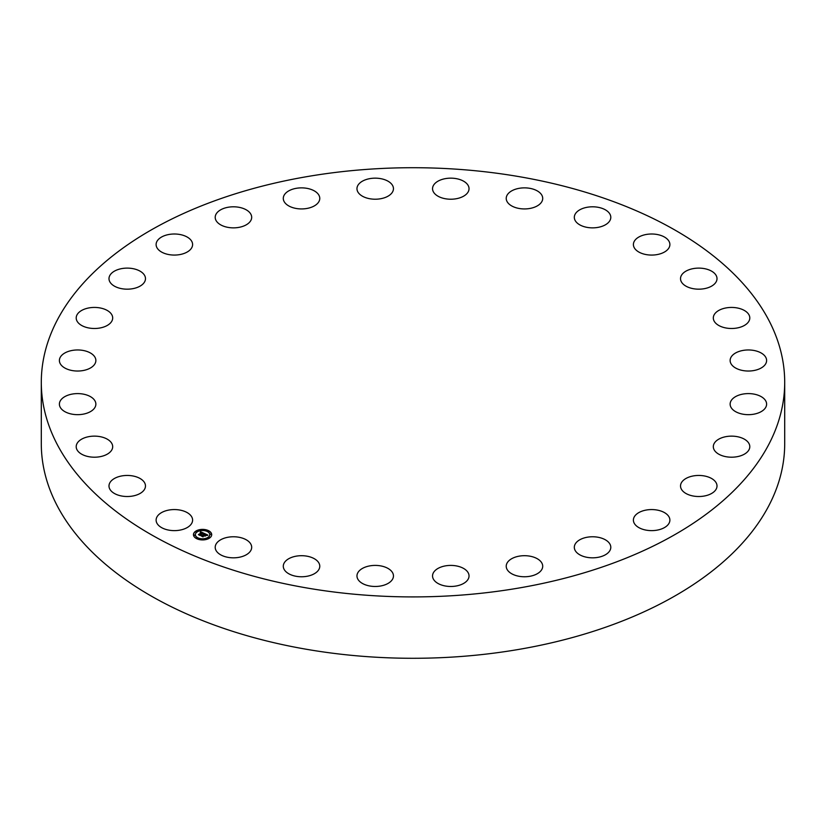 <?xml version="1.0" encoding="UTF-8"?>
<svg xmlns="http://www.w3.org/2000/svg" width="826" height="826" viewBox="0 0 826 826"><rect width="100%" height="100%" fill="white"/><g stroke="black" fill="none" stroke-linecap="round" stroke-linejoin="round"><path stroke-width="1.24" d="M191.859 517.128A18.244 10.531 180 0 1 192.603 520.091A18.244 10.531 180 0 1 176.95 530.519A18.244 10.531 180 0 1 156.847 523.065A18.244 10.531 180 0 1 156.114 520.091A18.244 10.531 180 0 1 171.756 509.673A18.244 10.531 180 0 1 191.859 517.128M784.7 382.314L784.7 443.686A371.7 214.595 180 0 1 517.644 649.608A371.7 214.595 180 0 1 41.3 443.686L41.3 382.314A371.7 214.595 180 0 1 308.356 176.392A371.7 214.595 180 0 1 784.7 382.314A371.7 214.595 180 0 1 517.644 588.236A371.7 214.595 180 0 1 41.3 382.314M680.552 279.291A18.244 10.531 180 0 1 680.521 278.651A18.244 10.531 180 0 1 698.207 268.12A18.244 10.531 180 0 1 716.978 278.011A18.244 10.531 180 0 1 717.009 278.651A18.244 10.531 180 0 1 699.323 289.172A18.244 10.531 180 0 1 680.552 279.291M112.45 448.384A18.244 10.531 180 0 1 92.956 457.17A18.244 10.531 180 0 1 76.198 446.67A18.244 10.531 180 0 1 76.446 444.956A18.244 10.531 180 0 1 95.93 436.169A18.244 10.531 180 0 1 112.687 446.67A18.244 10.531 180 0 1 112.45 448.384M713.55 316.244A18.244 10.531 180 0 1 733.044 307.468A18.244 10.531 180 0 1 749.802 317.958A18.244 10.531 180 0 1 749.554 319.672A18.244 10.531 180 0 1 730.07 328.459A18.244 10.531 180 0 1 713.313 317.958A18.244 10.531 180 0 1 713.55 316.244M94.515 408.116A18.244 10.531 180 0 1 74.113 414.466A18.244 10.531 180 0 1 59.389 404.131A18.244 10.531 180 0 1 60.742 400.145A18.244 10.531 180 0 1 81.144 393.795A18.244 10.531 180 0 1 95.868 404.131A18.244 10.531 180 0 1 94.515 408.116M731.485 356.512A18.244 10.531 180 0 1 751.887 350.162A18.244 10.531 180 0 1 766.611 360.497A18.244 10.531 180 0 1 765.258 364.483A18.244 10.531 180 0 1 744.856 370.833A18.244 10.531 180 0 1 730.132 360.497A18.244 10.531 180 0 1 731.485 356.512M92.553 366.548A18.244 10.531 180 0 1 72.13 370.544A18.244 10.531 180 0 1 59.389 360.497A18.244 10.531 180 0 1 62.693 354.447A18.244 10.531 180 0 1 83.127 350.451A18.244 10.531 180 0 1 95.868 360.497A18.244 10.531 180 0 1 92.553 366.548M733.447 398.08A18.244 10.531 180 0 1 753.87 394.085A18.244 10.531 180 0 1 766.611 404.131A18.244 10.531 180 0 1 763.307 410.181A18.244 10.531 180 0 1 742.873 414.177A18.244 10.531 180 0 1 730.132 404.131A18.244 10.531 180 0 1 733.447 398.08M106.668 325.774A18.244 10.531 180 0 1 87.029 327.581A18.244 10.531 180 0 1 76.198 317.958A18.244 10.531 180 0 1 82.218 310.142A18.244 10.531 180 0 1 101.856 308.335A18.244 10.531 180 0 1 112.687 317.958A18.244 10.531 180 0 1 106.668 325.774M719.332 438.854A18.244 10.531 180 0 1 738.971 437.047A18.244 10.531 180 0 1 749.802 446.67A18.244 10.531 180 0 1 743.782 454.486A18.244 10.531 180 0 1 724.144 456.293A18.244 10.531 180 0 1 713.313 446.67A18.244 10.531 180 0 1 719.332 438.854M136.135 287.84A18.244 10.531 180 0 1 108.991 278.651A18.244 10.531 180 0 1 118.335 269.452A18.244 10.531 180 0 1 145.479 278.651A18.244 10.531 180 0 1 136.135 287.84M689.865 476.788A18.244 10.531 180 0 1 717.009 485.987A18.244 10.531 180 0 1 707.665 495.177A18.244 10.531 180 0 1 680.521 485.987A18.244 10.531 180 0 1 689.865 476.788M179.49 254.645A18.244 10.531 180 0 1 156.114 244.537A18.244 10.531 180 0 1 169.216 234.429A18.244 10.531 180 0 1 192.603 244.537A18.244 10.531 180 0 1 179.49 254.645M646.51 509.993A18.244 10.531 180 0 1 669.886 520.091A18.244 10.531 180 0 1 656.784 530.199A18.244 10.531 180 0 1 633.397 520.091A18.244 10.531 180 0 1 646.51 509.993M234.553 227.842A18.244 10.531 180 0 1 215.204 217.331A18.244 10.531 180 0 1 232.333 206.82A18.244 10.531 180 0 1 251.682 217.331A18.244 10.531 180 0 1 234.553 227.842M591.447 536.786A18.244 10.531 180 0 1 610.796 547.297A18.244 10.531 180 0 1 593.667 557.808A18.244 10.531 180 0 1 574.318 547.297A18.244 10.531 180 0 1 591.447 536.786M298.568 208.792A18.244 10.531 180 0 1 283.287 198.395A18.244 10.531 180 0 1 304.505 188.008A18.244 10.531 180 0 1 319.776 198.395A18.244 10.531 180 0 1 298.568 208.792M527.432 555.836A18.244 10.531 180 0 1 542.713 566.233A18.244 10.531 180 0 1 521.495 576.62A18.244 10.531 180 0 1 506.224 566.233A18.244 10.531 180 0 1 527.432 555.836M368.313 198.436A18.244 10.531 180 0 1 356.966 188.689A18.244 10.531 180 0 1 382.108 178.943A18.244 10.531 180 0 1 393.455 188.689A18.244 10.531 180 0 1 368.313 198.436M457.687 566.192A18.244 10.531 180 0 1 469.034 575.939A18.244 10.531 180 0 1 443.892 585.696A18.244 10.531 180 0 1 432.545 575.939A18.244 10.531 180 0 1 457.687 566.192M440.299 197.311A18.244 10.531 180 0 1 432.545 188.689A18.244 10.531 180 0 1 442.375 179.345A18.244 10.531 180 0 1 461.269 180.068A18.244 10.531 180 0 1 469.034 188.689A18.244 10.531 180 0 1 459.204 198.034A18.244 10.531 180 0 1 440.299 197.311M385.701 567.317A18.244 10.531 180 0 1 393.455 575.939A18.244 10.531 180 0 1 383.625 585.283A18.244 10.531 180 0 1 364.731 584.56A18.244 10.531 180 0 1 356.966 575.939A18.244 10.531 180 0 1 366.796 566.595A18.244 10.531 180 0 1 385.701 567.317M510.922 205.457A18.244 10.531 180 0 1 506.224 198.395A18.244 10.531 180 0 1 517.923 188.565A18.244 10.531 180 0 1 538.015 191.343A18.244 10.531 180 0 1 542.713 198.395A18.244 10.531 180 0 1 531.015 208.235A18.244 10.531 180 0 1 510.922 205.457M315.078 559.171A18.244 10.531 180 0 1 319.776 566.233A18.244 10.531 180 0 1 308.077 576.063A18.244 10.531 180 0 1 287.985 573.285A18.244 10.531 180 0 1 283.287 566.233A18.244 10.531 180 0 1 294.985 556.404A18.244 10.531 180 0 1 315.078 559.171M576.631 222.473A18.244 10.531 180 0 1 574.318 217.331A18.244 10.531 180 0 1 587.957 207.14A18.244 10.531 180 0 1 608.483 212.189A18.244 10.531 180 0 1 610.796 217.331A18.244 10.531 180 0 1 597.157 227.522A18.244 10.531 180 0 1 576.631 222.473M249.369 542.155A18.244 10.531 180 0 1 251.682 547.297A18.244 10.531 180 0 1 238.043 557.488A18.244 10.531 180 0 1 217.517 552.439A18.244 10.531 180 0 1 215.204 547.297A18.244 10.531 180 0 1 228.843 537.106A18.244 10.531 180 0 1 249.369 542.155M634.141 247.501A18.244 10.531 180 0 1 633.397 244.537A18.244 10.531 180 0 1 649.05 234.109A18.244 10.531 180 0 1 669.153 241.574A18.244 10.531 180 0 1 669.886 244.537A18.244 10.531 180 0 1 654.244 254.966A18.244 10.531 180 0 1 634.141 247.501M145.448 485.337A18.244 10.531 180 0 1 145.479 485.987A18.244 10.531 180 0 1 127.793 496.509A18.244 10.531 180 0 1 109.022 486.628A18.244 10.531 180 0 1 108.991 485.987A18.244 10.531 180 0 1 126.677 475.456A18.244 10.531 180 0 1 145.448 485.337M195.442 531.376A9.117 5.266 180 0 1 205.591 529.683A9.117 5.266 180 0 1 211.693 534.659A9.117 5.266 180 0 1 209.711 537.943A9.117 5.266 180 0 1 199.562 539.626A9.117 5.266 180 0 1 193.449 534.659A9.117 5.266 180 0 1 195.442 531.376M211.693 534.763A9.117 5.266 0 0 0 205.498 529.889A9.117 5.266 0 0 0 195.442 531.593A9.117 5.266 0 0 0 193.46 534.763M195.39 534.763A7.186 4.151 0 0 0 195.39 534.876A7.186 4.151 0 0 0 200.202 538.8A7.186 4.151 0 0 0 208.193 537.468A7.186 4.151 0 0 0 209.763 534.876A7.186 4.151 0 0 0 209.763 534.763M207.14 531.087L208.173 531.087M208.431 537.705L209.474 537.705M210.165 534.236L211.198 534.236M196.97 538.449L198.013 538.449M202.969 539.45L204.001 539.45M195.679 531.83L196.722 531.83M201.141 530.085L202.184 530.085M193.955 535.3L194.988 535.3M208.193 537.241A7.186 4.151 180 0 1 200.202 538.573A7.186 4.151 180 0 1 195.39 534.659A7.186 4.151 180 0 1 196.96 532.068A7.186 4.151 180 0 1 204.951 530.736A7.186 4.151 180 0 1 209.763 534.659A7.186 4.151 180 0 1 208.193 537.241M204.28 533.42L203.072 533.761L202.515 532.873L199.871 535.176L198.446 534.515L201.647 532.718L200.346 532.584L201.833 532.584L200.202 532.491L200.522 531.727L204.28 533.42M204.321 533.627L203.082 533.895L204.321 533.627M203.103 533.524L202.525 533.121L200.047 535.496L198.446 534.68L199.944 535.372L202.494 533.028L203.093 533.379M204.569 533.555L207.801 535.042L206.541 535.351L205.406 534.185L204.239 535.031L205.457 534.37L206.51 535.103L205.468 534.463L204.507 535.155L205.901 535.3L204.858 536.053L204.032 535.176L202.855 536.508L201.327 535.795L204.569 533.555M207.884 535.269L206.531 535.506L207.873 535.207M206.035 535.465L204.962 536.239L206.035 535.465M204.734 535.754L204.094 535.455L203.031 536.869L201.214 535.95L202.928 536.745L204.084 535.372L204.734 535.754M204.662 533.978L203.227 534.949M203.227 535.031L201.812 536.022M205.55 535.547L204.507 535.155M207.44 535.103L204.621 533.813M203.96 533.503L200.326 532.202M201.647 532.718L198.921 534.732M200.037 535.485L200.016 534.928M203.031 536.869L203.031 536.229M208.09 531.17L207.109 530.973L208.09 531.17M209.381 537.788L208.4 537.592L209.381 537.788M211.115 534.329L210.124 534.133L211.115 534.329M197.92 538.531L196.939 538.335L197.92 538.531M203.919 539.533L202.938 539.337L203.919 539.533M195.772 531.521L196.753 531.717L195.772 531.521M201.234 529.776L202.215 529.982L201.234 529.776M194.038 534.98L195.029 535.186L194.038 534.98"/></g></svg>
